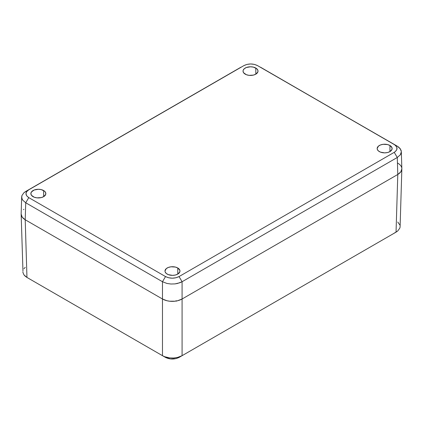 <?xml version="1.0" encoding="UTF-8"?>
<svg xmlns="http://www.w3.org/2000/svg" width="423" height="423" viewBox="0 0 423 423"><rect width="100%" height="100%" fill="white"/><g stroke="black" fill="none" stroke-linecap="round" stroke-linejoin="round"><path stroke-width="0.63" d="M255.815 68.055L255.815 74.168L257.866 71.952L257.866 70.266L256.75 68.706L253.388 67.114L250.522 66.786L246.36 67.516L244.298 68.706L243.177 70.266L243.035 71.112A7.487 4.325 180 0 1 247.656 67.114A7.487 4.325 180 0 1 255.815 68.055A7.487 4.325 180 0 1 258.009 71.112A7.487 4.325 180 0 1 253.388 75.104A7.487 4.325 180 0 1 245.229 74.168A7.487 4.325 180 0 1 243.035 71.112L243.606 72.767L246.36 74.702L249.062 75.352L253.388 75.104L255.815 74.168L255.815 68.055M43.643 190.551L43.643 196.663L45.695 194.448L45.695 192.761L44.579 191.207L41.216 189.61L38.35 189.282L34.189 190.012L31.434 191.952L30.863 193.607A7.487 4.325 180 0 1 35.484 189.61A7.487 4.325 180 0 1 43.643 190.551A7.487 4.325 180 0 1 45.837 193.607A7.487 4.325 180 0 1 41.216 197.599A7.487 4.325 180 0 1 33.057 196.663A7.487 4.325 180 0 1 30.863 193.607L31.434 195.262L34.189 197.203L36.891 197.848L41.216 197.599L43.643 196.663L43.643 190.551M177.771 267.986L177.771 274.099L179.823 271.889L179.823 270.202L177.771 267.986L175.344 267.05L171.019 266.802L168.317 267.447L166.25 268.642L164.991 271.043A7.487 4.325 180 0 1 169.612 267.05A7.487 4.325 180 0 1 177.771 267.986A7.487 4.325 180 0 1 179.965 271.043A7.487 4.325 180 0 1 175.344 275.04A7.487 4.325 180 0 1 167.185 274.099A7.487 4.325 180 0 1 164.991 271.043L165.134 271.889L166.25 273.443L168.317 274.638L172.478 275.368L175.344 275.04L177.771 274.099L177.771 267.986M389.943 145.491L389.943 151.603L391.994 149.393L391.994 147.706L389.943 145.491L387.516 144.555L383.19 144.306L380.489 144.952L378.421 146.147L377.163 148.547A7.487 4.325 180 0 1 381.784 144.555A7.487 4.325 180 0 1 389.943 145.491A7.487 4.325 180 0 1 392.137 148.547A7.487 4.325 180 0 1 387.516 152.539A7.487 4.325 180 0 1 379.357 151.603A7.487 4.325 180 0 1 377.163 148.547L377.305 149.393L378.421 150.948L380.489 152.143L384.65 152.872L387.516 152.539L389.943 151.603L389.943 145.491M397.789 163.151C400.512 164.833 401.866 166.72 401.85 168.814C401.866 170.903 400.512 172.79 397.789 174.472L182.086 299.008L177.586 300.742L174.985 301.197L169.575 301.197L166.974 300.742L162.48 299.008L25.211 219.759L22.208 217.163L21.15 214.096C21.134 216.19 22.488 218.078 25.211 219.759L162.48 299.008C165.393 300.584 168.661 301.361 172.283 301.35C175.905 301.361 179.172 300.584 182.086 299.008L397.789 174.472C400.512 172.79 401.866 170.903 401.85 168.814L400.793 171.875L397.789 174.472L397.276 157.488L397.789 174.472L396.044 232.153L179.066 357.424L175.957 358.614L170.4 358.926L165.499 357.424L29.885 279.132M23.487 209.649L23.937 209.285L23.487 209.649M399.063 163.997L399.513 164.367L399.063 163.997M400.105 226.654L401.85 168.951L401.332 151.667L400.285 148.759L397.276 146.173L257.21 65.428L394.231 144.534C397.932 147.135 397.932 149.737 394.231 152.338L179.04 276.573C174.535 278.709 170.03 278.709 165.525 276.573L28.769 197.62C25.068 195.019 25.068 192.417 28.769 189.816L243.96 65.581C248.465 63.445 252.97 63.445 257.475 65.581L397.276 146.173L399.005 147.378L401.073 150.255L401.337 151.809L401.067 153.38L400.28 154.881L397.276 157.488L182.086 281.729L177.575 283.452L174.974 283.902L170.918 284.013L166.974 283.452L162.48 281.729L25.724 202.776L22.715 200.158L21.732 197.869L21.933 195.526L24 192.655L25.724 191.455L240.914 67.215M21.732 196.304L21.927 198.651L22.715 200.158L25.724 202.776L28.769 197.62L25.724 202.776L25.211 219.759L25.724 202.776L162.48 281.729L165.525 276.573L162.48 281.729L162.48 299.008L162.48 281.729L166.974 283.452L170.918 284.013L174.974 283.902L179.976 282.717L182.086 281.729L179.04 276.573L182.086 281.729L182.086 299.008L182.086 281.729L397.276 157.488L400.28 154.881L401.337 151.809M21.663 197.086L21.15 214.096C21.134 216.19 22.488 218.078 25.211 219.759L26.956 277.435L25.232 276.235L23.947 274.855L22.964 272.586L23.947 274.855L26.956 277.435L162.48 355.68L164.589 356.689L162.48 355.68L162.48 299.008L162.48 355.68M260.52 67.215L394.231 144.534L395.415 145.369L396.843 147.357L396.843 149.504L395.42 151.497L394.231 152.338L397.276 157.488L394.231 152.338L179.04 276.573L175.936 277.768L172.283 278.191L168.634 277.768L165.525 276.573L28.769 197.62L26.702 195.828L25.972 193.718L26.702 191.614L28.769 189.816L24 192.655L21.933 195.526M243.96 65.581L247.064 64.386L250.717 63.963L254.366 64.386L257.475 65.581M396.044 232.153L397.789 174.472L182.086 299.008L182.086 355.68L396.044 232.153L397.773 230.942L399.841 228.066L397.773 230.942L393.115 233.845M397.768 222.054L399.835 224.946M400.105 226.517L400.042 227.294L400.105 226.517M181.911 355.78L179.093 357.409C174.551 359.561 170.014 359.561 165.472 357.409L162.649 355.78M182.086 355.68L177.586 357.43L173.647 358.011L169.591 357.89L164.589 356.689L169.591 357.89L173.647 358.011L177.586 357.43L182.086 355.68L182.086 299.008C179.172 300.584 175.905 301.366 172.283 301.35C168.661 301.366 165.393 300.584 162.48 299.008L25.211 219.759L22.208 217.163L21.15 214.096L22.958 271.021M23.947 268.732L25.227 267.347M399.841 228.066L400.042 227.294M26.956 277.435L25.211 219.759L162.48 299.008L166.974 300.742L169.575 301.197L174.985 301.197L177.586 300.742L182.086 299.008L397.789 174.472L400.793 171.875L401.85 168.814M22.895 271.804L22.964 272.586M176.629 301.144L176.005 300.705"/></g></svg>
